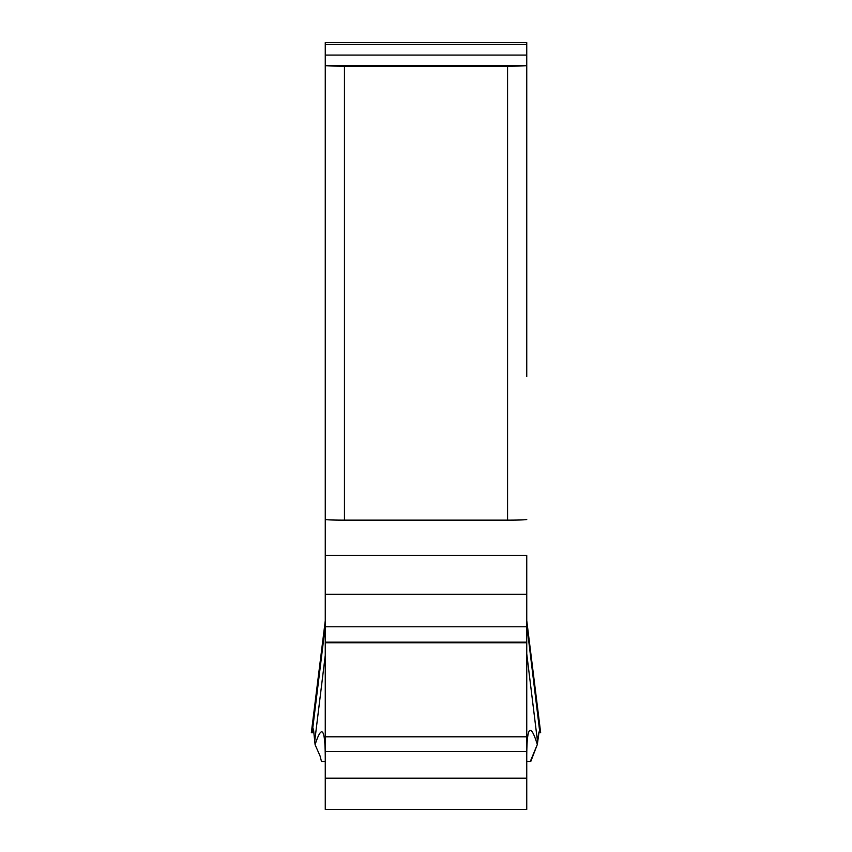 <?xml version="1.0" encoding="UTF-8"?>
<svg xmlns="http://www.w3.org/2000/svg" width="852" height="852" viewBox="0 0 852 852"><rect width="100%" height="100%" fill="white"/><g stroke="black" fill="none" stroke-linecap="round" stroke-linejoin="round"><path stroke-width="1.28" d="M526.749 624.729L539.817 732.379A959.427 5.762 -7 0 1 539.955 732.422L539.497 732.635M540.658 732.613L526.749 620.501L540.658 732.635L538.901 732.411L539.817 732.379L539.071 731.879L537.314 744.52L530.796 761.432L526.749 761.432M526.749 376.627L526.749 42.6L325.262 42.6L325.262 55.082L526.749 55.082M325.262 799.89L325.262 778.174L325.262 809.4L526.749 809.4L526.749 626.774L526.749 751.475L325.262 751.475L325.262 778.174L325.262 376.872M526.749 642.152L325.262 642.152L325.262 751.475M325.262 642.152L325.262 55.082M526.749 555.429L526.749 594.238L526.749 555.429L325.262 555.429M526.749 626.774L526.749 594.238L526.749 626.774L325.262 626.774M526.749 759.196C526.642 726.405 530.168 721.506 537.314 744.52L538.389 734.605L539.071 731.879L539.817 732.379M313.738 732.464L312.088 732.464L313.312 728.918M311.63 732.699L313.749 732.688L311.342 732.699L312.088 732.464L313.121 729.131L313.653 730.579L315.091 744.723C321.992 723.252 325.379 728.577 325.262 760.708M313.461 729.131L315.091 744.723L320.075 756.001L321.46 761.432L325.262 761.432M507.558 520.135L344.453 520.135L507.558 520.135A19.191 0.671 0 0 0 526.749 519.464A19.191 0.671 0 0 1 507.558 520.135L507.558 66.179L344.453 66.179A19.191 0.671 180 0 1 325.879 65.679L325.262 65.263M344.453 520.135A19.191 0.671 0 0 1 325.262 519.464A19.191 0.671 0 0 0 344.453 520.135L344.453 66.179M526.749 65.263L526.131 65.679A19.191 0.671 180 0 1 507.558 66.179M526.749 751.475L526.749 799.89M311.342 732.699L325.262 620.725L311.342 732.699L312.088 732.464M315.091 744.723L320.075 756.001L321.46 761.432M530.306 761.432L537.314 744.52M526.749 653.761L537.527 741.623M313.717 732.081L312.237 732.081M325.262 626.273L312.322 731.73L313.706 731.73M325.262 655.305L314.697 741.421M539.667 732.273L538.943 732.262M313.696 731.485L312.375 731.485M539.731 732.326L538.922 732.326M539.785 732.369L538.911 732.369M313.706 731.953L312.269 731.953M313.642 730.494L312.641 730.483M313.611 730.079L312.769 730.068M313.589 729.823L312.844 729.823M325.262 778.174L526.749 778.174M526.749 736.799L325.262 736.799M526.749 642.823L325.262 642.823M526.749 594.238L325.262 594.238M325.879 65.679L526.131 65.679M325.262 44.485L526.749 44.485M540.381 732.645L538.847 732.635"/></g></svg>
